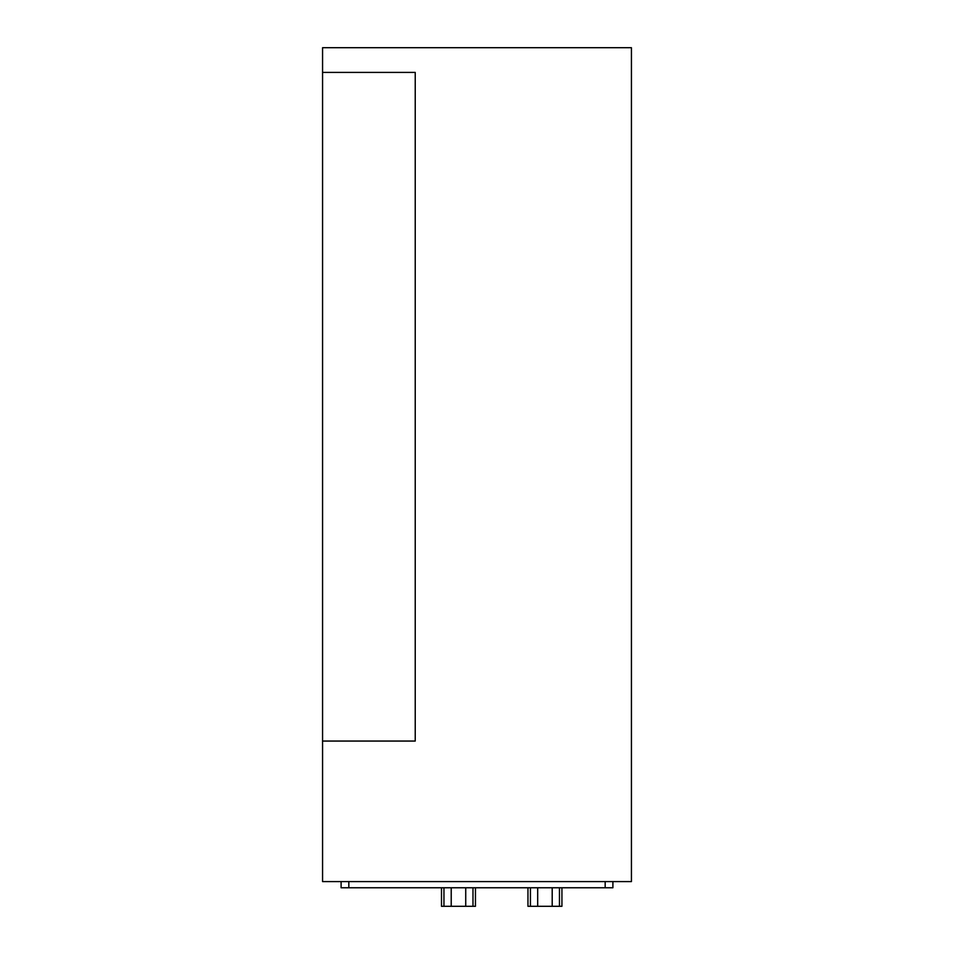 <?xml version="1.0" encoding="UTF-8"?>
<svg xmlns="http://www.w3.org/2000/svg" width="954" height="954" viewBox="0 0 954 954"><rect width="100%" height="100%" fill="white"/><g stroke="black" fill="none" stroke-linecap="round" stroke-linejoin="round"><path stroke-width="1.43" d="M631.429 881.591L631.429 47.7L322.571 47.7L322.571 881.591L631.429 881.591M322.571 741.055L415.228 741.055L415.228 72.409L322.571 72.409M475.462 887.769L475.462 906.3L472.981 906.3L472.981 887.769M472.981 906.3L443.956 906.3L443.956 887.769M451.218 906.3L451.218 887.769M465.731 906.3L465.731 887.769M443.956 906.3L441.487 906.3L441.487 887.769M612.897 881.591L612.897 887.769L341.103 887.769L341.103 881.591M561.93 887.769L561.93 906.3L559.461 906.3L559.461 887.769M559.461 906.3L527.956 906.3L527.956 887.769M537.686 906.3L537.686 887.769M552.199 906.3L552.199 887.769M530.436 906.3L530.436 887.769M348.83 887.769L348.83 881.591M605.17 887.769L605.17 881.591"/></g></svg>

